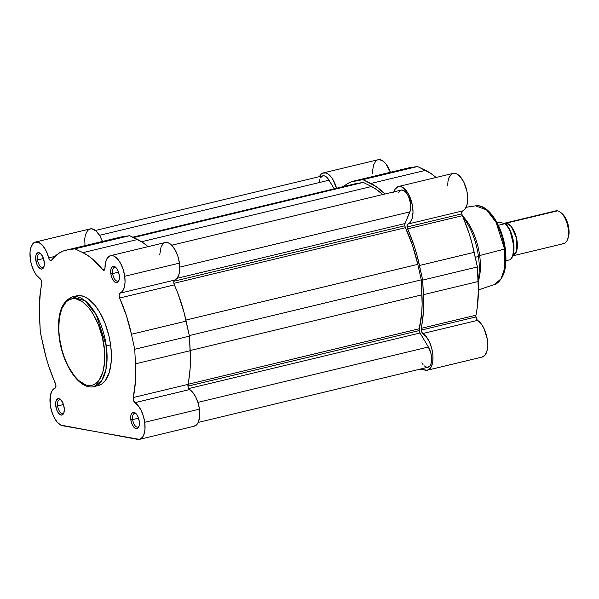 <?xml version="1.0" encoding="UTF-8"?>
<svg xmlns="http://www.w3.org/2000/svg" width="599" height="599" viewBox="0 0 599 599"><rect width="100%" height="100%" fill="white"/><g stroke="black" fill="none" stroke-linecap="round" stroke-linejoin="round"><path stroke-width="0.9" d="M112.634 273.593A7.068 3.362 -103.5 0 0 115.427 280.1A7.068 3.362 -103.5 0 0 119.044 280.16A7.068 3.362 76.5 0 1 117.831 281.111A7.068 3.362 76.5 0 1 112.634 273.593L118.527 272.178L112.634 273.593A7.068 3.362 76.5 0 1 114.529 267.356A7.068 3.362 76.5 0 1 116.041 267.656A7.068 3.362 -103.5 0 0 112.634 273.593L110.815 273.743L112.634 273.593M119.246 275.278A8.416 4.006 76.5 0 1 118.789 280.886A8.416 4.006 76.5 0 1 114.439 281.785A8.416 4.006 76.5 0 1 110.815 273.743L111.564 276.94L113.623 280.909L115.308 282.406L117.681 282.384L119.156 279.703L119.246 275.278L117.906 270.591L116.438 268.12L113.907 266.308L111.751 267.266L110.897 269.318L110.815 273.743A8.416 4.006 76.5 0 1 115.48 267.124A8.416 4.006 76.5 0 1 119.246 275.278M132.641 419.599A7.068 3.362 -103.5 0 0 135.426 426.099A7.068 3.362 -103.5 0 0 139.043 426.166A7.068 3.362 76.5 0 1 137.83 427.117A7.068 3.362 76.5 0 1 132.641 419.599L138.526 418.184L132.641 419.599A7.068 3.362 76.5 0 1 134.528 413.362A7.068 3.362 76.5 0 1 136.04 413.662A7.068 3.362 -103.5 0 0 132.641 419.599L130.814 419.749L132.641 419.599M139.245 421.284A8.416 4.006 76.5 0 1 138.788 426.892A8.416 4.006 76.5 0 1 134.438 427.791A8.416 4.006 76.5 0 1 130.814 419.749L131.563 422.946L133.622 426.915L135.307 428.412L137.68 428.39L139.155 425.709L139.245 421.284L137.912 416.597L136.437 414.126L133.906 412.314L132.379 412.644L130.896 415.324L130.814 419.749A8.416 4.006 76.5 0 1 135.479 413.13A8.416 4.006 76.5 0 1 139.245 421.284M57.594 405.95A7.068 3.362 -103.5 0 0 60.387 412.456A7.068 3.362 -103.5 0 0 64.003 412.516A7.068 3.362 76.5 0 1 62.79 413.467A7.068 3.362 76.5 0 1 57.594 405.95L63.479 404.535L57.594 405.95A7.068 3.362 76.5 0 1 59.488 399.72A7.068 3.362 76.5 0 1 61.001 400.02A7.068 3.362 -103.5 0 0 57.594 405.95L55.767 406.107L57.594 405.95M64.198 407.634A8.416 4.006 76.5 0 1 63.749 413.25A8.416 4.006 76.5 0 1 59.398 414.141A8.416 4.006 76.5 0 1 55.767 406.107L57.107 410.794L58.575 413.265L61.105 415.077L62.633 414.74L63.764 413.213L64.34 409.222L63.449 404.437L61.39 400.476L58.859 398.672L56.71 399.623L55.857 401.674L55.767 406.107A8.416 4.006 76.5 0 1 60.439 399.481A8.416 4.006 76.5 0 1 64.198 407.634M37.595 259.944A7.068 3.362 -103.5 0 0 40.388 266.45A7.068 3.362 -103.5 0 0 44.004 266.51A7.068 3.362 76.5 0 1 42.791 267.468A7.068 3.362 76.5 0 1 37.595 259.944L43.48 258.528L37.595 259.944A7.068 3.362 76.5 0 1 39.482 253.714A7.068 3.362 76.5 0 1 41.002 254.013A7.068 3.362 -103.5 0 0 37.595 259.944L35.768 260.101L37.595 259.944M44.199 261.636A8.416 4.006 76.5 0 1 43.749 267.244A8.416 4.006 76.5 0 1 39.392 268.135A8.416 4.006 76.5 0 1 35.768 260.101L37.101 264.788L38.576 267.259L41.106 269.071L42.634 268.741L44.116 266.061L44.341 263.216L43.45 258.439L41.391 254.47L38.86 252.666L36.711 253.617L35.858 255.668L35.768 260.101A8.416 4.006 76.5 0 1 40.44 253.474A8.416 4.006 76.5 0 1 44.199 261.636M98.056 385.599L102.04 383.824L105.461 380.402L109.273 372.458L111.204 361.774L111.369 353.582L110.613 344.889A46.13 21.953 -103.5 0 1 98.281 385.546L93.961 386.58L101.83 380.44L106.016 369.239L106.293 345.93L110.613 344.889L106.293 345.93A46.13 21.953 76.5 0 1 93.961 386.58C79.607 390.533 62.67 364.873 59.256 337.911C56.673 315.284 61.061 301.604 72.412 296.872A46.13 21.953 76.5 0 1 106.293 345.93L104.009 346.125C106.637 358.951 104.076 387.793 87.679 385.382C71.124 381.795 60.327 350.535 59.488 338.031L58.754 329.652L59.316 318.091L61.809 308.59L66.025 301.971L69.611 299.455L73.662 298.579L75.818 298.766L82.535 301.806L89.184 308.313L93.294 314.31L98.58 325.227L102.422 337.596L104.481 350.348L104.585 362.388L102.721 372.675L99.045 380.335L95.75 383.637L91.909 385.344L87.679 385.382L85.47 384.783L78.709 380.537L74.313 375.835L68.301 366.423L64.909 358.921L62.169 350.774L59.488 338.031C56.86 325.197 59.421 296.363 75.818 298.766C92.373 302.353 103.163 333.621 104.009 346.125L106.293 345.93L96.334 314.947L85.11 300.773L72.412 296.872L66.384 300.616L62.236 307.616M55.378 383.36A3.369 1.602 76.5 0 1 55.902 385.209L48.631 365.787L45.876 356.54L40.29 332.108L39.294 308.507L40.418 291.571L41.84 283.035L41.151 280.033L40.081 278.7A3.369 1.602 76.5 0 1 41.78 282.114A3.369 1.602 76.5 0 1 41.75 283.859A93.017 44.266 76.5 0 0 39.519 317.552L40.29 332.108L43.57 347.121A93.017 44.266 76.5 0 0 55.378 383.36M144.726 422.28A19.363 9.21 76.5 0 1 139.552 439.344A19.363 9.21 76.5 0 1 137.613 439.381L60.784 425.11L57.197 422.123L53.97 417.166L51.521 410.877L50.159 404.07L50.511 394.808L52.293 390.421L55.52 387.815L55.902 385.209A3.369 1.602 76.5 0 1 55.071 388.159A19.363 9.21 76.5 0 0 50.69 407.485A19.363 9.21 76.5 0 0 62.573 425.739L139.455 439.366L142.562 437.18L143.715 435.106L144.973 429.363L144.726 422.28L199.437 409.139L144.726 422.28L143.363 416.073L141.102 410.345L138.189 405.718L134.932 402.678A19.363 9.21 76.5 0 1 144.726 422.28M139.552 439.344L194.263 426.203A19.363 9.21 -103.5 0 0 199.437 409.139L198.074 402.932L195.813 397.204L192.9 392.57L188.842 388.684L188.019 386.565L190.13 368.422L190.43 359.729L189.434 336.136L183.848 311.705L177.91 293.488L174.069 284.151L173.77 281.867L174.653 280.085A19.363 9.21 -103.5 0 0 179.438 263.133L124.727 276.274A19.363 9.21 76.5 0 1 119.942 293.225L174.653 280.085L177.222 278.108L178.981 274.327L179.752 269.153L179.438 263.133L177.896 256.35L175.305 250.217L171.988 245.523L168.386 242.872L164.965 242.617M110.613 344.889A46.13 21.953 -103.5 0 0 76.732 295.839A46.13 21.953 -103.5 0 0 74.628 296.587L79.113 295.547L83.643 296.37L88.323 298.894L95.219 305.647L99.486 311.877L104.982 323.205L108.966 336.039L110.613 344.889M163.452 243.404L161.094 246.691L159.701 254.972M85.013 246.039L84.744 238.911L85.425 234.853L87.619 230.495L89.715 229.035L92.149 228.863L96.08 231.019L99.793 235.744L102.429 241.442A19.363 9.21 -103.5 0 0 90.172 228.9L35.461 242.041A19.363 9.21 76.5 0 0 30.235 258.686A19.363 9.21 76.5 0 0 40.081 278.7L36.21 274.874L33.926 271.07L31.313 264.144L30.302 259.18L30.032 252.052L30.714 247.993L32.908 243.636L35.004 242.176L38.733 242.415L42.656 245.485L46.175 250.921L49.298 259.315L50.885 260.662L58.987 253.182L63.195 251.048L67.657 249.888L74.92 248.825L82.857 252.651L137.568 239.51A93.017 44.266 -103.5 0 1 148.118 246.653L142.584 242.393L129.631 235.684L118.654 237.638M194.166 426.218L197.273 424.04L198.426 421.958L199.684 416.223L199.437 409.139A19.363 9.21 -103.5 0 0 189.643 389.537L134.932 402.678A3.369 1.602 76.5 0 1 133.263 397.519L133.51 400.476L134.932 402.678L189.643 389.537A3.369 1.602 -103.5 0 1 187.974 384.378A93.017 44.266 -103.5 0 0 190.205 350.692L135.494 363.833L135.419 381.563L133.263 397.519L187.974 384.378L133.263 397.519A93.017 44.266 76.5 0 0 135.494 363.833L190.205 350.692L189.434 336.136L134.723 349.277L135.494 363.833L134.723 349.277L131.443 334.264L134.723 349.277L189.434 336.136L186.154 321.124A93.017 44.266 -103.5 0 0 174.346 284.877L119.635 298.025L126.382 315.598L131.443 334.264L186.154 321.124L131.443 334.264A93.017 44.266 76.5 0 0 119.635 298.025A3.369 1.602 76.5 0 1 119.942 293.225L119.059 295.007L119.635 298.025L174.346 284.877A3.369 1.602 -103.5 0 1 174.653 280.085L119.942 293.225L122.51 291.249L124.27 287.468L125.041 282.294L124.727 276.274L179.438 263.133A19.363 9.21 -103.5 0 0 165.219 242.543L110.508 255.683A19.363 9.21 76.5 0 1 124.727 276.274L123.184 269.49L120.594 263.358L117.277 258.663L113.675 256.013L110.253 255.758L107.438 257.922L105.611 262.22L104.99 268.112A19.363 9.21 76.5 0 1 110.508 255.683M82.857 252.651L87.873 255.533L92.89 259.352L103.103 269.992L104.278 270.171L104.99 268.112A3.369 1.602 76.5 0 1 104.031 270.276A3.369 1.602 76.5 0 1 102.699 269.58L104.907 269.048L102.699 269.58A93.017 44.266 76.5 0 0 82.857 252.651L137.568 239.51L129.631 235.684L74.92 248.825L67.657 249.888L122.368 236.747L129.631 235.684L74.92 248.825L82.857 252.651M65.778 250.247A93.017 44.266 76.5 0 1 67.657 249.888L122.368 236.747A93.017 44.266 -103.5 0 0 120.489 237.107L65.778 250.247A93.017 44.266 76.5 0 0 51.559 260.28A3.369 1.602 76.5 0 1 51.042 260.64A3.369 1.602 76.5 0 1 48.736 257.884L54.981 256.387L48.736 257.884A19.363 9.21 76.5 0 0 35.461 242.041M404.857 225.763L173.852 281.253L404.857 225.763A3.369 1.602 -103.5 0 0 405.426 227.71L173.867 283.327L405.426 227.71L404.857 225.763L405.036 223.532A3.369 1.602 -103.5 0 0 404.857 225.763M400.222 190.572L401.315 190.078L403.778 190.512L406.309 192.751L408.525 196.457L410.54 203.48L410.42 210.129L405.036 223.532L177.079 278.288L405.036 223.532L409.896 211.859L179.767 267.132L409.896 211.859A12.624 6.005 -103.5 0 0 408.967 197.505A12.624 6.005 -103.5 0 0 401.27 190.093L171.711 245.231M419.218 330.588L187.944 386.138L419.218 330.588A3.369 1.602 -103.5 0 0 420.034 332.992L428.375 347.016L197.902 402.378L428.375 347.016L420.034 332.992L188.76 388.549L420.034 332.992L419.218 330.588L419.27 328.754A3.369 1.602 -103.5 0 0 419.218 330.588M187.989 384.303L419.27 328.754A90.067 42.858 -103.5 0 0 421.973 294.835L190.197 350.512L421.973 294.835L421.269 279.853L189.314 335.567L421.269 279.853L417.795 264.361L421.269 279.853L422.13 304.007L421.726 312.783L419.27 328.754L187.989 384.303M198.217 422.422L428.068 367.217A12.624 6.005 -103.5 0 0 431.662 359.527A12.624 6.005 -103.5 0 0 428.375 347.016L430.981 353.62L431.609 360.673L430.793 364.424L430.045 365.787L428.023 367.224M185.922 320.061L417.795 264.361A90.067 42.858 -103.5 0 0 405.426 227.71L412.501 245.41L417.795 264.361L185.922 320.061M371.455 186.514L141.566 241.734L371.455 186.514L363.249 182.403L133.562 237.578L363.249 182.403L355.791 183.661L363.249 182.403L371.455 186.514A90.067 42.858 -103.5 0 1 382.686 194.555L376.569 189.576L371.455 186.514M353.081 184.312L355.791 183.661A90.067 42.858 -103.5 0 0 354.421 183.945L132.761 237.189M320.48 177.881L322.621 175.896L324.418 175.874L326.328 176.9L328.2 178.884L334.19 188.805L329.061 180.194L99.539 235.325L329.061 180.194A12.624 6.005 -103.5 0 0 322.854 175.829L95.413 230.465M421.853 362.852L423.029 364.551M424.279 365.884L426.825 367.247M399.286 191.515L398.545 192.878M319.986 179.004L319.364 181.819M466.157 207.276L475.561 205.839L486.568 209.912L496.107 222.394L504.56 249.079L505.286 248.727L504.56 249.079A40.522 19.28 -103.5 0 0 475.561 205.839C488.185 203.525 502.329 225.651 505.286 248.72C507.533 267.865 503.931 279.815 494.474 284.577A40.522 19.28 -103.5 0 0 504.56 249.079L479.664 255.533A42.761 20.351 -103.5 0 0 462.278 215.67A42.761 20.351 76.5 0 1 479.664 255.533L504.56 249.079L504.418 269.063L500.996 278.82L494.474 284.577L478.384 289.894M393.685 192.578L394.981 189.374L397.931 186.678L400.357 186.469L402.97 187.562L406.826 191.44L409.11 195.267L412.269 204.693L413.018 212.024L412.217 218.328L410.001 222.633L407.447 224.4L407.065 227.006L414.396 246.616L417.166 255.96L422.677 280.107L423.673 303.708L423.373 312.393L421.187 330.101A3.369 1.602 76.5 0 1 421.217 328.357L475.928 315.209A3.369 1.602 -103.5 0 0 475.898 316.961L421.187 330.101L422.325 332.984L426.443 336.923L429.55 342.201L431.804 348.655L432.927 355.462L432.763 361.736L431.332 366.663L430.194 368.422L427.267 370.227L419.877 369.179L425.567 370.212A19.363 9.21 76.5 0 0 427.506 370.175L482.217 357.034A19.363 9.21 -103.5 0 0 487.444 340.382A19.363 9.21 -103.5 0 0 477.598 320.368L476.527 319.035L475.838 316.032L477.261 307.497L478.384 290.56L477.388 266.967L471.877 242.812L469.107 233.468L461.777 213.858L407.065 227.006A3.369 1.602 76.5 0 1 407.897 224.056L462.608 210.915A3.369 1.602 -103.5 0 0 461.777 213.858L462.158 211.26L464.712 209.493L466.928 205.187L467.729 198.883L466.98 191.553L463.821 182.126L460.287 176.727L456.363 173.71L452.642 173.538M478.474 256.529L479.664 255.533A42.761 20.351 76.5 0 1 478.174 281.852A42.761 20.351 -103.5 0 0 479.664 255.533L478.474 256.529A46.13 21.953 -103.5 0 0 462.885 217.04A46.13 21.953 76.5 0 1 478.474 256.529L475.277 257.3L478.474 256.529A46.13 21.953 76.5 0 1 478.092 280.339A46.13 21.953 -103.5 0 0 478.474 256.529M378.875 159.619L382.402 160.622L385.966 163.946L390.383 172.28A19.363 9.21 -103.5 0 0 378.126 159.731L323.415 172.871A19.363 9.21 76.5 0 0 319.462 176.645L321.116 174.197L322.554 173.178L325.893 172.954L327.69 173.762L331.254 177.087L332.902 179.49L336.69 188.715M353.732 181.078L408.443 167.937A93.017 44.266 -103.5 0 1 410.322 167.578L417.585 166.515L425.522 170.341A93.017 44.266 -103.5 0 1 436.072 177.484L430.539 173.223L417.585 166.515L362.874 179.655L355.611 180.718L410.322 167.578L355.611 180.718A93.017 44.266 76.5 0 0 353.732 181.078A93.017 44.266 76.5 0 0 343.676 186.529L346.941 184.013L351.149 181.879L362.874 179.655L375.828 186.371L384.962 194.009A93.017 44.266 76.5 0 0 370.811 183.481L362.874 179.655L417.585 166.515L406.609 168.469M451.549 174.129L448.965 177.708L447.977 181.385L447.655 185.802M377.265 160.038L375.828 161.056L373.664 164.755L372.668 170.236L372.66 173.68M481.978 357.079L484.905 355.274L486.905 351.269L487.721 345.578L487.234 338.929L484.262 329.061L481.154 323.782L477.598 320.368L422.887 333.516A19.363 9.21 76.5 0 1 432.733 353.53A19.363 9.21 76.5 0 1 427.506 370.175M504.455 244.879L502.711 237.466L498.9 226.976L493.935 218.051L490.199 213.356M503.931 271.811L505.556 262.819M505.721 259.434L505.466 252.299M419.48 265.477L474.191 252.329A93.017 44.266 -103.5 0 0 462.301 215.715L407.59 228.855A93.017 44.266 76.5 0 1 419.48 265.477L422.677 280.107L477.388 266.967L474.191 252.329L419.48 265.477M407.897 224.056L462.608 210.915A19.363 9.21 -103.5 0 0 466.546 189.636A19.363 9.21 -103.5 0 0 453.173 173.373L398.462 186.521A19.363 9.21 76.5 0 1 411.835 202.776A19.363 9.21 76.5 0 1 407.897 224.056M393.895 191.86A19.363 9.21 76.5 0 1 398.462 186.521M407.065 227.006L461.777 213.858A3.369 1.602 -103.5 0 0 462.301 215.715L407.59 228.855A3.369 1.602 76.5 0 1 407.065 227.006M425.522 170.341L370.811 183.481L425.522 170.341M323.415 172.871A19.363 9.21 76.5 0 1 336.556 188.236M478.159 281.523L423.448 294.663L422.677 280.107L477.388 266.967L478.159 281.523L423.448 294.663A93.017 44.266 76.5 0 1 421.217 328.357L475.928 315.209A93.017 44.266 -103.5 0 0 478.159 281.523M421.187 330.101L475.898 316.961A3.369 1.602 -103.5 0 0 477.598 320.368L422.887 333.516A3.369 1.602 76.5 0 1 421.187 330.101M506.395 223.127L511.246 226.482L516.443 237.728L516.645 250.906L512.714 255.863A16.832 8.012 76.5 0 0 516.765 239.211A16.832 8.012 76.5 0 0 506.395 223.127A3.422 2.943 -79.7 0 1 505.878 224.131A3.422 2.943 100.3 0 0 506.395 223.127L557.542 210.841L504.321 223.277A16.832 8.012 76.5 0 1 504.71 223.165A16.832 8.012 76.5 0 1 506.395 223.127M513.972 245.515L510.67 231.783M512.572 255.9L563.719 243.613A16.832 8.012 -103.5 0 0 567.942 227.073A16.832 8.012 -103.5 0 0 557.542 210.841A16.832 8.012 76.5 0 1 560.694 212.465A16.832 8.012 76.5 0 1 567.313 239.997A16.832 8.012 76.5 0 1 562.034 243.651M567.313 239.997L567.979 238.424A15.192 7.233 -103.5 0 0 562.012 213.566L560.694 212.465M505.099 223.659L498.361 225.276L505.099 223.659A20.621 9.816 76.5 0 1 513.35 242.76A20.621 9.816 76.5 0 1 510.041 259.756A20.621 9.816 -103.5 0 0 513.35 242.76A20.621 9.816 -103.5 0 0 505.099 223.659L505.099 223.659M505.938 260.737L510.041 259.756L505.938 260.737M505.219 223.479L496.466 221.952L505.286 223.562M512.759 255.241L513.935 248.181M513.875 245.418L513.088 239.66M512.37 236.785L510.385 231.356L506.35 224.887M510.101 230.75L513.927 246.691M567.979 238.424L568.998 233.857L568.256 225.381L565.134 217.415L561.989 213.551M554.337 211.612A16.832 8.012 76.5 0 1 557.542 210.841A16.832 8.012 -103.5 0 0 555.857 210.878L504.71 223.165M72.412 296.872L76.732 295.839M505.264 223.509C513.822 231.087 517.251 254.418 510.206 259.681"/></g></svg>
